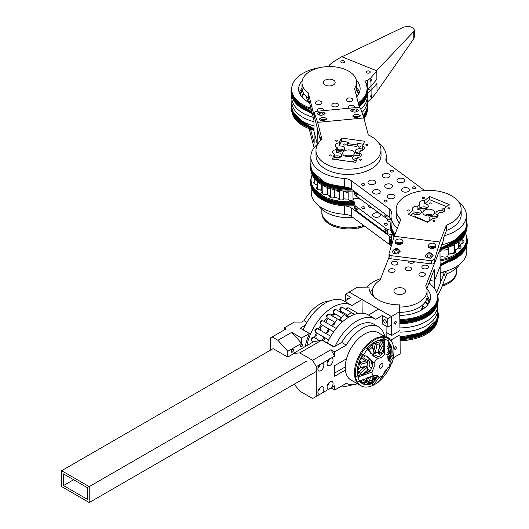<?xml version="1.0" encoding="UTF-8"?>
<svg xmlns="http://www.w3.org/2000/svg" width="529" height="529" viewBox="0 0 529 529"><rect width="100%" height="100%" fill="white"/><g stroke="black" fill="none" stroke-linecap="round" stroke-linejoin="round"><path stroke-width="0.79" d="M437.602 295.632L440.399 290.54L446.959 273.711L446.932 270.901M440.201 272.329A39.001 22.8 179.4 0 0 440.578 272.263A2.599 1.521 179.4 0 1 443.943 273.678L443.963 275.788A2.599 1.521 179.4 0 1 443.904 276.138L445.808 271.245M434.415 288.424L434.335 281.144L440.135 266.285L440.32 283.16L436.67 292.511L443.877 274.029L443.904 276.138M443.943 273.678A2.599 1.521 179.4 0 1 443.877 274.029M459.668 264.295A32.5 18.998 179.4 0 1 446.959 273.711M372.132 207.831A3.901 2.281 179.4 0 1 368.197 205.596A3.901 2.281 179.4 0 1 368.323 205.014M391.01 222.048A3.901 2.281 179.4 0 1 387.44 219.813A3.901 2.281 179.4 0 1 387.678 219.013M379.009 216.817A3.901 2.281 179.4 0 1 374.909 217.108A3.901 2.281 179.4 0 1 372.707 215.085A3.901 2.281 179.4 0 1 376.582 212.764A3.901 2.281 179.4 0 1 380.503 214.999A3.901 2.281 179.4 0 1 379.009 216.817M385.628 231.471L384.762 229.718L385.601 229.229L386.461 230.975L385.628 231.471M385.641 229.315L384.762 229.718M386.785 225.03A1.627 0.952 179.4 0 1 385.072 225.149A1.627 0.952 179.4 0 1 384.153 224.309A1.627 0.952 179.4 0 1 385.773 223.337A1.627 0.952 179.4 0 1 387.407 224.27A1.627 0.952 179.4 0 1 386.785 225.03M392.055 234.744L387.241 233.646L387.195 229.427L391.103 230.313M392.306 234.083A37.698 22.039 -0.6 0 0 391.268 239.366A37.698 22.039 -0.6 0 0 392.029 243.611M440.062 259.937A37.698 22.039 -0.6 0 0 466.671 238.539A37.698 22.039 -0.6 0 0 465.513 233.276M391.268 239.366L391.281 240.424A37.698 22.039 -0.6 0 0 391.863 244.14A37.44 21.887 179.4 0 1 391.857 244.107M440.075 260.989A37.698 22.039 -0.6 0 0 466.677 239.591L466.671 238.539M387.241 233.646L355.171 209.947L354.139 205.708A37.698 22.039 179.4 0 1 344.531 205.854L344.624 214.291A10.401 6.077 179.4 0 1 351.62 216.526L389.582 244.583A10.401 6.077 179.4 0 1 391.215 246.309M391.162 237.944A10.401 6.077 -0.6 0 0 389.489 236.146L351.527 208.089A10.401 6.077 -0.6 0 0 344.531 205.854A37.698 22.039 -0.6 0 1 312.553 190.142M464.072 236.013A3.253 1.898 179.4 0 1 464.072 236.04A3.253 1.898 179.4 0 1 463.034 237.455M462.095 238.566L462.101 239.353M462.088 243.406L462.055 239.941A3.253 1.898 179.4 0 1 463.993 241.647A3.253 1.898 179.4 0 1 461.063 243.571A33.148 19.381 -0.6 0 1 459.966 245.601A3.253 1.898 179.4 0 1 461.083 247.017A3.253 1.898 179.4 0 1 457.188 248.914A33.148 19.381 -0.6 0 1 455.125 250.673A3.253 1.898 179.4 0 1 455.614 251.659A3.253 1.898 179.4 0 1 450.807 253.378A33.148 19.381 -0.6 0 1 447.957 254.7A3.253 1.898 179.4 0 1 448.063 255.17A3.253 1.898 179.4 0 1 446.046 256.955A3.253 1.898 179.4 0 1 442.489 256.552A33.148 19.381 -0.6 0 1 440.029 257.14M459.999 248.451L459.966 245.601M455.145 252.657L455.125 250.673M447.97 255.646L447.957 254.7M462.055 239.941A33.148 19.381 -0.6 0 0 462.121 238.586A33.148 19.381 -0.6 0 0 462.115 238.539M462.062 240.596A1.303 0.76 179.4 0 1 461.949 240.715A1.303 0.76 179.4 0 1 460.018 240.88M461.136 239.551A1.303 0.76 179.4 0 1 462.055 239.974M459.972 246.501A1.303 0.76 179.4 0 1 459.489 245.919A1.303 0.76 179.4 0 1 460.197 245.231M454.695 250.429A28.665 16.756 -0.6 0 0 455.674 249.139M465.441 248.59A37.698 22.039 179.4 0 1 447.21 262.344M440.769 264.031A37.698 22.039 179.4 0 1 440.108 264.156M355.171 209.947L355.124 205.728L354.093 201.489A37.698 22.039 179.4 0 1 311.098 180.118A37.698 22.039 179.4 0 1 312.136 174.834M355.124 205.728L387.195 229.427M360.302 199.089A3.253 1.898 179.4 0 1 357.65 198.315A33.148 19.381 179.4 0 1 354.119 198.798A3.253 1.898 179.4 0 1 351.144 200.352A3.253 1.898 179.4 0 1 347.844 199.083A33.148 19.381 179.4 0 1 344.234 198.93A3.253 1.898 179.4 0 1 340.616 199.916A3.253 1.898 179.4 0 1 338.117 198.13A33.148 19.381 179.4 0 1 334.758 197.363A3.253 1.898 179.4 0 1 331.233 197.8A3.253 1.898 179.4 0 1 329.223 196.067A3.253 1.898 179.4 0 1 329.342 195.538A33.148 19.381 179.4 0 1 326.532 194.222A3.253 1.898 179.4 0 1 321.777 192.589A3.253 1.898 179.4 0 1 322.3 191.538A33.148 19.381 179.4 0 1 320.283 189.792A3.253 1.898 179.4 0 1 316.441 187.967A3.253 1.898 179.4 0 1 317.592 186.492M317.592 186.472A33.148 19.381 179.4 0 1 316.567 184.469A3.253 1.898 179.4 0 1 313.69 182.611A3.253 1.898 179.4 0 1 314.848 181.143M362.332 206.958A1.627 0.952 179.4 0 1 364.038 206.839A1.627 0.952 179.4 0 1 364.957 207.679A1.627 0.952 179.4 0 1 363.344 208.651A1.627 0.952 179.4 0 1 361.71 207.718A1.627 0.952 179.4 0 1 362.332 206.958M441.986 272.23A37.698 22.039 -0.6 0 0 466.809 251.196L466.743 245.535M357.604 209.649L356.764 210.139L355.905 208.393L356.738 207.904L357.604 209.649M356.777 207.983L355.905 208.393M354.093 201.489L354.139 205.708M354.106 202.541A37.698 22.039 179.4 0 1 311.112 181.176L311.098 180.118M322.3 191.538L322.32 193.627M329.342 195.538L329.355 196.596M330.4 196.887A28.665 16.756 179.4 0 1 329.355 196.352M344.624 214.291A37.698 22.039 179.4 0 1 311.237 192.774L311.178 187.114M352.962 217.518A32.5 18.998 179.4 0 1 318.663 205.715M330.043 196.246L330.043 196.57A22.555 13.185 179.4 0 1 329.547 196.1M426.764 288.622L434.21 269.539L434.335 281.144L429.905 280.582L434.335 281.144L440.135 266.285L439.943 249.41L425.693 285.951A27.303 15.963 -0.6 0 1 427.048 290.805A27.303 15.963 -0.6 0 1 399.726 307.065M409.181 339.843A27.303 15.963 179.4 0 1 400.096 340.815M422.664 309.293A22.879 13.377 -0.6 0 0 422.162 307.733M359.429 107.559L354.523 88.455A27.303 15.963 -0.6 0 0 356.599 82.233A27.303 15.963 -0.6 0 0 329.124 66.575A27.303 15.963 -0.6 0 0 301.999 82.835L302.059 88.105A27.303 15.963 179.4 0 0 308.301 98.116L313.922 120.01L314.173 143.214L310.556 129.116M314.047 131.609L317.321 144.377L314.047 131.609M314.067 147.836L309.134 128.613M307.256 99.65A22.879 13.377 -0.6 0 0 306.787 101.224M395.494 349.57L394.178 348.842L395.461 346.581L396.776 347.308L395.494 349.57L394.198 348.816M400.096 340.564L400.169 353.795L393.437 357.776M436.465 322.888A37.698 22.039 179.4 0 1 400.043 339.512L400.169 353.795M400.043 339.512L400.05 340.564A37.698 22.039 179.4 0 0 437.556 320.468M399.957 334.811L391.685 339.704L391.711 341.873M391.685 339.704L386.17 336.523M437.463 307.567A37.698 22.039 179.4 0 1 437.655 309.67L437.701 313.889A37.698 22.039 179.4 0 1 400.003 336.345M437.655 309.67A37.698 22.039 179.4 0 1 399.957 332.126M422.631 306.165A30.748 17.973 179.4 0 1 424.827 307.706M425.184 302.072A29.445 17.212 179.4 0 1 427.577 304.955M425.594 301.431A29.445 17.212 179.4 0 1 427.928 304.506M371.715 95.518L371.12 95.154L371.067 90.413L376.939 83.489L377.032 91.927L371.16 98.85L371.715 95.518L371.074 95.26M367.595 89.011L371.067 90.413L367.642 93.15M371.16 98.85L367.953 101.542L367.86 93.104M371.14 97.263L370.386 96.84L371.12 95.154M367.953 101.542L367.219 101.707M367.113 111.897A37.698 22.039 179.4 0 1 364.078 118.622M312.494 129.717A37.698 22.039 179.4 0 1 292.147 112.723M358.219 102.844A37.698 22.039 -0.6 0 0 367.066 88.449A37.698 22.039 -0.6 0 0 364.812 81.089L367.721 80.448L370.928 77.756L376.8 70.833L376.893 79.271L371.021 86.194L371.067 90.413L376.939 83.489M367.014 98.996A37.698 22.039 179.4 0 1 367.212 101.105A37.698 22.039 179.4 0 1 361.981 112.485M313.935 121.703A37.698 22.039 179.4 0 1 291.81 101.932A37.698 22.039 179.4 0 1 291.962 99.822M355.858 93.64A29.445 17.212 179.4 0 1 357.478 95.934M301.424 96.556A29.445 17.212 179.4 0 1 303.692 93.428M366.015 114.324A37.698 22.039 179.4 0 1 363.866 117.835M308.467 127.31A37.698 22.039 179.4 0 1 293.297 115.124M367.212 101.105L367.258 105.324A37.698 22.039 179.4 0 1 363.073 115.587M313.981 125.922A37.698 22.039 179.4 0 1 291.856 106.15L291.81 101.932M356.242 95.147A29.445 17.212 179.4 0 1 357.128 96.384M301.781 96.999A29.445 17.212 179.4 0 1 304.109 94.056M449.108 207.798A0.972 0.569 179.4 0 1 449.868 208.347A0.972 0.569 179.4 0 1 448.896 208.929A0.972 0.569 179.4 0 1 447.918 208.366A0.972 0.569 179.4 0 1 449.108 207.798M408.613 209.927A0.972 0.569 179.4 0 1 409.373 210.476A0.972 0.569 179.4 0 1 408.408 211.051A0.972 0.569 179.4 0 1 407.423 210.496A0.972 0.569 179.4 0 1 408.613 209.927M423.669 197.423A0.972 0.569 179.4 0 1 424.43 197.972A0.972 0.569 179.4 0 1 423.458 198.554A0.972 0.569 179.4 0 1 422.479 197.991A0.972 0.569 179.4 0 1 423.669 197.423M434.051 220.302A0.972 0.569 179.4 0 1 434.812 220.851A0.972 0.569 179.4 0 1 433.84 221.433A0.972 0.569 179.4 0 1 432.861 220.871A0.972 0.569 179.4 0 1 434.051 220.302M424.734 221.109L424.827 221.036A0.648 0.377 -0.6 0 0 424.675 220.507L424.681 221.089M429.568 196.51L449.174 204.511L444.281 208.571A4.549 2.658 179.4 0 1 444.942 209.934A4.549 2.658 179.4 0 1 439.447 212.592L437.45 214.252A4.549 2.658 179.4 0 1 438.111 215.607A4.549 2.658 179.4 0 1 432.616 218.265L427.723 222.325L408.117 214.331L413.004 210.264L413.043 213.432A4.549 2.658 -0.6 0 0 418.168 214.576A4.549 2.658 -0.6 0 0 421.481 211.97A4.549 2.658 -0.6 0 0 417.943 209.424A4.549 2.658 -0.6 0 0 417.877 209.411L417.844 206.25L419.841 204.591L419.874 207.758A4.549 2.658 -0.6 0 0 425.005 208.902A4.549 2.658 -0.6 0 0 428.311 206.297A4.549 2.658 -0.6 0 0 424.774 203.751A4.549 2.658 -0.6 0 0 424.708 203.738L424.675 200.577L429.568 196.51L429.601 199.678L446.628 206.627M417.262 218.06L417.255 217.479A0.648 0.377 -0.6 0 0 416.349 217.578L416.349 217.69M417.255 217.479L424.675 220.507M443.157 208.056A0.972 0.569 179.4 0 1 443.917 208.605A0.972 0.569 179.4 0 1 442.945 209.186A0.972 0.569 179.4 0 1 441.966 208.624A0.972 0.569 179.4 0 1 443.157 208.056M413.447 216.506A0.972 0.569 179.4 0 1 414.637 215.997A0.972 0.569 179.4 0 1 415.391 216.546A0.972 0.569 179.4 0 1 414.829 217.069M426.162 221.691A0.972 0.569 179.4 0 1 427.353 221.188A0.972 0.569 179.4 0 1 428.113 221.73A0.972 0.569 179.4 0 1 427.544 222.259M430.441 202.871A0.972 0.569 179.4 0 1 431.195 203.414A0.972 0.569 179.4 0 1 430.229 203.996A0.972 0.569 179.4 0 1 429.25 203.44A0.972 0.569 179.4 0 1 430.441 202.871M410.696 215.382L413.043 213.432M424.708 203.738L429.601 199.678M417.877 209.411L419.874 207.758M437.238 217.201A4.549 2.658 -0.6 0 0 434.607 216.222A4.549 2.658 -0.6 0 0 429.045 218.874A4.549 2.658 -0.6 0 0 429.971 220.461M444.069 211.527A4.549 2.658 -0.6 0 0 441.444 210.549A4.549 2.658 -0.6 0 0 435.876 213.194A4.549 2.658 -0.6 0 0 437.463 215.184M429.984 209.239A5.852 3.419 -0.6 0 0 422.83 212.651A5.852 3.419 -0.6 0 0 428.715 216.004A5.852 3.419 -0.6 0 0 434.527 212.519A5.852 3.419 -0.6 0 0 429.984 209.239M437.45 214.252L437.483 216.976M444.281 208.571L444.314 211.302M427.439 207.89A4.549 2.658 -0.6 0 0 424.813 206.912A4.549 2.658 -0.6 0 0 420.125 207.97M419.841 204.591A4.549 2.658 179.4 0 1 419.18 203.235A4.549 2.658 179.4 0 1 424.675 200.577M437.45 214.338A4.549 2.658 -0.6 0 0 436.789 214.767M391.03 255.652L389.007 253.874L389.066 253.424L394.244 236.258L439.864 242.024L434.693 259.197L431.578 260.784L391.03 255.652L391.063 258.82A2.599 1.521 -0.6 0 1 389.04 257.365L389.007 253.874M389.106 257.015A2.599 1.521 -0.6 0 0 389.04 257.365M431.578 260.784L431.618 263.945A2.599 1.521 -0.6 0 0 434.732 262.781L443.507 240.278L443.481 238.169L446.489 230.465L446.43 225.195A32.5 18.998 -0.6 0 0 461.143 209.061A32.5 18.998 -0.6 0 0 428.437 190.42A32.5 18.998 -0.6 0 0 396.148 209.782A32.5 18.998 -0.6 0 0 400.803 219.429L394.244 236.258M393.45 253.484L392.366 251.553C394.925 247.711 397.524 247.585 400.169 251.176L397.649 254.019L393.45 253.484M426.394 257.649L425.316 255.719C427.875 251.877 430.474 251.751 433.112 255.342L430.599 258.185L426.394 257.649M432.953 243.128L435.129 244.048L435.989 245.806C433.43 249.648 430.831 249.774 428.192 246.183C428.563 244.094 430.15 243.076 432.953 243.128M400.003 238.963L402.179 239.882L403.038 241.641C400.479 245.482 397.881 245.608 395.242 242.018C395.613 239.928 397.2 238.91 400.003 238.963M439.864 242.024L446.43 225.195M443.507 240.278A2.599 1.521 -0.6 0 0 443.573 239.928L443.553 237.997M431.618 263.945L391.063 258.82M395.745 243.393A3.901 2.281 179.4 0 1 400.043 242.236A3.901 2.281 179.4 0 1 402.457 243.214M401.094 244.253A1.951 1.137 -0.6 0 0 399.607 243.347A1.951 1.137 -0.6 0 0 397.219 244.431M428.695 247.559A3.901 2.281 179.4 0 1 432.986 246.402A3.901 2.281 179.4 0 1 435.407 247.38M434.038 248.418A1.951 1.137 -0.6 0 0 432.557 247.512A1.951 1.137 -0.6 0 0 430.17 248.597M425.329 255.937A3.901 2.281 179.4 0 1 429.085 253.781A3.901 2.281 179.4 0 1 433.086 255.719M429.654 254.945A1.951 1.137 -0.6 0 0 427.273 256.082A1.951 1.137 -0.6 0 0 429.237 257.2A1.951 1.137 -0.6 0 0 431.175 256.036A1.951 1.137 -0.6 0 0 429.654 254.945M392.379 251.771A3.901 2.281 179.4 0 1 396.142 249.615A3.901 2.281 179.4 0 1 400.136 251.553M396.71 250.779A1.951 1.137 -0.6 0 0 394.323 251.916A1.951 1.137 -0.6 0 0 396.287 253.034A1.951 1.137 -0.6 0 0 398.225 251.87A1.951 1.137 -0.6 0 0 396.71 250.779M413.004 210.264A4.549 2.658 179.4 0 1 412.349 208.909A4.549 2.658 179.4 0 1 417.844 206.25M420.608 213.564A4.549 2.658 -0.6 0 0 417.976 212.585A4.549 2.658 -0.6 0 0 413.288 213.643M418.842 214.424A2.275 1.329 -0.6 0 0 417.474 213.888A2.275 1.329 -0.6 0 0 415.073 214.463M425.673 208.75A2.275 1.329 -0.6 0 0 424.304 208.214A2.275 1.329 -0.6 0 0 421.904 208.79M431.221 215.647A13 7.598 -0.6 0 0 429.277 215.534L429.198 215.429A5.852 3.419 -0.6 0 0 428.047 214.47M429.264 214.45L429.277 215.534M424.985 215.263A5.852 3.419 179.4 0 1 430.044 214.516A5.852 3.419 179.4 0 1 432.431 215.177M399.375 223.093A32.5 18.998 179.4 0 1 396.201 215.052L396.148 209.782M461.143 209.061L461.202 214.338A32.5 18.998 179.4 0 1 446.489 230.465M383.77 173.902A3.901 2.281 179.4 0 1 387.869 173.618A3.901 2.281 179.4 0 1 390.071 175.641A3.901 2.281 179.4 0 1 388.577 177.46A3.901 2.281 179.4 0 1 384.477 177.751A3.901 2.281 179.4 0 1 382.269 175.727A3.901 2.281 179.4 0 1 383.77 173.902M386.223 184.35A3.901 2.281 179.4 0 1 390.323 184.059A3.901 2.281 179.4 0 1 392.531 186.082A3.901 2.281 179.4 0 1 391.037 187.901A3.901 2.281 179.4 0 1 386.93 188.192A3.901 2.281 179.4 0 1 384.728 186.168A3.901 2.281 179.4 0 1 386.223 184.35M388.683 194.791A3.901 2.281 179.4 0 1 392.783 194.5A3.901 2.281 179.4 0 1 394.984 196.523A3.901 2.281 179.4 0 1 393.49 198.342A3.901 2.281 179.4 0 1 389.39 198.633A3.901 2.281 179.4 0 1 387.188 196.609A3.901 2.281 179.4 0 1 388.683 194.791M403.005 188.126A3.901 2.281 179.4 0 1 407.112 187.835A3.901 2.281 179.4 0 1 409.314 189.858A3.901 2.281 179.4 0 1 407.819 191.677A3.901 2.281 179.4 0 1 403.72 191.967A3.901 2.281 179.4 0 1 401.511 189.944A3.901 2.281 179.4 0 1 403.005 188.126M398.502 178.637A3.901 2.281 179.4 0 1 402.602 178.346A3.901 2.281 179.4 0 1 404.811 180.369A3.901 2.281 179.4 0 1 403.316 182.188A3.901 2.281 179.4 0 1 399.21 182.479A3.901 2.281 179.4 0 1 397.008 180.455A3.901 2.281 179.4 0 1 398.502 178.637M373.943 190.063A3.901 2.281 179.4 0 1 378.043 189.772A3.901 2.281 179.4 0 1 380.252 191.796A3.901 2.281 179.4 0 1 378.751 193.614A3.901 2.281 179.4 0 1 374.651 193.905A3.901 2.281 179.4 0 1 372.449 191.882A3.901 2.281 179.4 0 1 373.943 190.063M369.44 180.574A3.901 2.281 179.4 0 1 373.54 180.283A3.901 2.281 179.4 0 1 375.742 182.307A3.901 2.281 179.4 0 1 374.248 184.125A3.901 2.281 179.4 0 1 370.148 184.416A3.901 2.281 179.4 0 1 367.946 182.393A3.901 2.281 179.4 0 1 369.44 180.574M384.603 214.953L385.436 214.463L386.302 216.209L385.462 216.705L384.603 214.953L385.476 214.549M415.179 188.496A1.627 0.952 179.4 0 1 413.473 188.615A1.627 0.952 179.4 0 1 412.554 187.775A1.627 0.952 179.4 0 1 414.167 186.803A1.627 0.952 179.4 0 1 415.807 187.735A1.627 0.952 179.4 0 1 415.179 188.496M386.527 201.827A1.627 0.952 179.4 0 1 384.821 201.946A1.627 0.952 179.4 0 1 383.902 201.106A1.627 0.952 179.4 0 1 385.515 200.134A1.627 0.952 179.4 0 1 387.149 201.066A1.627 0.952 179.4 0 1 386.527 201.827M387.043 215.501L387.076 218.88L391.057 219.786M466.36 230.353A37.698 22.039 179.4 0 1 442.72 248.802M393.999 237.058A37.698 22.039 179.4 0 1 391.394 231.173M465.262 232.773A37.698 22.039 179.4 0 1 447.038 246.521M394.224 236.324A37.698 22.039 179.4 0 1 392.544 233.573M397.372 228.224A37.698 22.039 179.4 0 1 391.017 216.163L391.11 224.6A37.698 22.039 -0.6 0 0 395.037 234.228M441.741 244.795A37.698 22.039 -0.6 0 0 466.505 223.774L466.413 215.336A37.698 22.039 179.4 0 1 444.459 235.663M354.02 191.101L355.012 195.181L387.076 218.88M311.224 171.925A37.698 22.039 -0.6 0 0 353.822 190.956M385.958 160.644L385.939 159.024A10.401 6.077 -0.6 0 0 385.853 159.831A10.401 6.077 -0.6 0 0 388.068 163.527L424.688 190.592M391.017 216.163A37.698 22.039 179.4 0 1 391.321 213.227A10.401 6.077 -0.6 0 0 391.4 212.413A10.401 6.077 -0.6 0 0 389.192 208.724L389.284 217.161A10.401 6.077 179.4 0 1 391.05 219.132M389.192 208.724L351.23 180.667A10.401 6.077 -0.6 0 0 344.234 178.432L344.326 186.869A10.401 6.077 179.4 0 1 351.322 189.104L351.23 180.667M389.284 217.161L351.322 189.104M458.987 202.395A37.698 22.039 179.4 0 1 466.413 215.336M362.074 183.755A1.627 0.952 179.4 0 1 363.787 183.636A1.627 0.952 179.4 0 1 364.706 184.476A1.627 0.952 179.4 0 1 363.086 185.448A1.627 0.952 179.4 0 1 361.452 184.515A1.627 0.952 179.4 0 1 362.074 183.755M390.733 170.424A1.627 0.952 179.4 0 1 392.439 170.305A1.627 0.952 179.4 0 1 393.358 171.145A1.627 0.952 179.4 0 1 391.744 172.117A1.627 0.952 179.4 0 1 390.104 171.184A1.627 0.952 179.4 0 1 390.733 170.424M356.579 193.138L357.439 194.884L356.599 195.373L355.739 193.627L356.579 193.138M355.739 193.627L356.619 193.217M354.972 191.802L355.012 195.181M312.375 174.325A37.698 22.039 -0.6 0 0 352.532 189.997M344.326 186.869A37.698 22.039 179.4 0 1 310.94 165.352L310.847 156.915A37.698 22.039 -0.6 0 0 344.234 178.432M356.07 173.876A30.748 17.973 179.4 0 1 341.403 174.034M385.939 159.024A37.698 22.039 -0.6 0 0 386.243 156.088A37.698 22.039 -0.6 0 0 378.817 143.147M317.982 143.815A37.698 22.039 -0.6 0 0 310.847 156.915M330.341 156.042A0.972 0.569 179.4 0 1 329.223 155.486A0.972 0.569 179.4 0 1 330.189 154.904A0.972 0.569 179.4 0 1 331.167 155.466A0.972 0.569 179.4 0 1 330.341 156.042M366.895 145.435A0.972 0.569 179.4 0 1 365.777 144.88A0.972 0.569 179.4 0 1 366.749 144.298A0.972 0.569 179.4 0 1 367.728 144.86A0.972 0.569 179.4 0 1 366.895 145.435M360.613 160.227A0.972 0.569 179.4 0 1 359.495 159.679A0.972 0.569 179.4 0 1 360.467 159.097A0.972 0.569 179.4 0 1 361.446 159.652A0.972 0.569 179.4 0 1 360.613 160.227M336.623 141.243A0.972 0.569 179.4 0 1 335.505 140.694A0.972 0.569 179.4 0 1 336.47 140.112A0.972 0.569 179.4 0 1 337.456 140.668A0.972 0.569 179.4 0 1 336.623 141.243M346.839 144.873L346.839 144.688A0.648 0.377 -0.6 0 0 347.315 145.144L347.798 144.047A0.648 0.377 -0.6 0 1 348.585 143.769L357.399 144.986M346.839 144.688L347.784 142.466L347.798 144.047M333.634 159.282L334.407 157.457A4.549 2.658 -0.6 0 0 337.839 157.946A4.549 2.658 -0.6 0 0 341.714 155.275A4.549 2.658 -0.6 0 0 336.424 152.702L337.257 150.745A4.549 2.658 -0.6 0 0 340.689 151.234A4.549 2.658 -0.6 0 0 344.564 148.556A4.549 2.658 -0.6 0 0 339.274 145.991L339.241 142.823L341.284 138.016L341.317 141.183L348.571 142.182A0.648 0.377 -0.6 0 0 347.784 142.466M347.315 145.144L356.143 146.368A0.648 0.377 -0.6 0 0 356.93 146.083L357.875 143.862A0.648 0.377 -0.6 0 0 357.399 143.405L363.35 144.232M341.284 138.016L364.62 141.243L362.577 146.05L362.61 149.218A4.549 2.658 -0.6 0 0 357.822 148.986A4.549 2.658 -0.6 0 0 355.303 151.4A4.549 2.658 -0.6 0 0 359.74 154.012M336.854 159.725A0.972 0.569 179.4 0 1 337.879 159.5A0.972 0.569 179.4 0 1 338.606 159.97M359.522 147.181A0.972 0.569 179.4 0 1 358.397 146.626A0.972 0.569 179.4 0 1 359.37 146.044A0.972 0.569 179.4 0 1 360.348 146.606A0.972 0.569 179.4 0 1 359.522 147.181M344.386 145.085A0.972 0.569 179.4 0 1 343.261 144.536A0.972 0.569 179.4 0 1 344.234 143.954A0.972 0.569 179.4 0 1 345.212 144.51A0.972 0.569 179.4 0 1 344.386 145.085M351.99 161.821A0.972 0.569 179.4 0 1 353.015 161.596A0.972 0.569 179.4 0 1 353.742 162.066M362.577 146.05A4.549 2.658 179.4 0 1 364.369 148.14A4.549 2.658 179.4 0 1 360.56 150.805L359.727 152.769A4.549 2.658 179.4 0 1 361.512 154.852A4.549 2.658 179.4 0 1 357.71 157.523L355.667 162.33L332.331 159.103L334.368 154.296L334.407 157.457M359.727 152.769L359.76 155.929A4.549 2.658 -0.6 0 0 354.972 155.705A4.549 2.658 -0.6 0 0 352.453 158.118A4.549 2.658 -0.6 0 0 356.354 160.704M339.274 145.991L341.317 141.183M349.378 156.716A5.852 3.419 -0.6 0 0 354.357 153.271A5.852 3.419 -0.6 0 0 348.472 149.919A5.852 3.419 -0.6 0 0 342.66 153.403A5.852 3.419 -0.6 0 0 349.378 156.716M336.424 152.702L336.391 149.542L337.224 147.578L337.257 150.745M357.26 158.574A4.549 2.658 -0.6 0 0 353.359 159.692M340.841 156.868A4.549 2.658 -0.6 0 0 334.394 156.412M334.368 154.296A4.549 2.658 179.4 0 1 332.582 152.207A4.549 2.658 179.4 0 1 336.391 149.542M357.538 107.427L360.487 108.26L363.912 117.967L317.631 122.358L314.18 112.492L316.395 111.328L357.538 107.427M317.631 122.358L321.989 139.352A32.5 18.998 -0.6 0 0 315.978 150.534A32.5 18.998 -0.6 0 0 348.684 169.174A32.5 18.998 -0.6 0 0 380.973 149.813A32.5 18.998 -0.6 0 0 368.277 134.961L363.912 117.967M356.288 108.941L358.53 110.356C355.957 112.571 353.359 112.657 350.734 110.621L352.023 109.344L356.288 108.941A3.901 2.281 179.4 0 1 358.483 110.621M322.862 112.108L325.104 113.523C322.531 115.739 319.933 115.825 317.307 113.795L318.597 112.512L322.862 112.108A3.901 2.281 179.4 0 1 325.057 113.788M323.675 120.672L320.567 120.387L319.212 119.184C321.784 116.975 324.383 116.883 327.008 118.919L323.675 120.672M357.108 117.498L353.994 117.22L352.638 116.016C355.21 113.801 357.809 113.715 360.434 115.752L357.108 117.498M314.239 115.805A2.599 1.521 -0.6 0 0 314.219 116.023A2.599 1.521 -0.6 0 0 314.246 116.235L314.206 112.651M320.938 140.284L320.052 136.852L320.078 138.962L314.246 116.235M320.078 138.962A2.599 1.521 -0.6 0 0 320.812 139.801M353.597 117.061A3.901 2.281 179.4 0 1 359.383 116.922M357.359 117.471A1.951 1.137 -0.6 0 0 355.64 117.524M320.164 120.235A3.901 2.281 179.4 0 1 325.957 120.09M323.933 120.645A1.951 1.137 -0.6 0 0 322.214 120.691M317.334 113.973A3.901 2.281 179.4 0 1 318.597 112.512M321.738 115.282A1.951 1.137 -0.6 0 0 323.159 114.165A1.951 1.137 -0.6 0 0 321.202 113.047A1.951 1.137 -0.6 0 0 319.265 114.204A1.951 1.137 -0.6 0 0 320.944 115.315M350.76 110.806A3.901 2.281 179.4 0 1 352.023 109.344M355.164 112.108A1.951 1.137 -0.6 0 0 356.586 110.997A1.951 1.137 -0.6 0 0 354.628 109.88A1.951 1.137 -0.6 0 0 352.691 111.037A1.951 1.137 -0.6 0 0 354.37 112.148M337.224 147.578A4.549 2.658 179.4 0 1 335.432 145.495A4.549 2.658 179.4 0 1 339.241 142.823M339.076 157.721A2.275 1.329 -0.6 0 0 336.867 157.173A2.275 1.329 -0.6 0 0 335.307 157.768M360.11 151.856A4.549 2.658 -0.6 0 0 356.209 152.974M359.733 153.192A2.275 1.329 -0.6 0 0 359.548 153.205A2.275 1.329 -0.6 0 0 357.994 153.794M356.691 159.917A2.275 1.329 -0.6 0 0 355.138 160.505M343.691 150.15A4.549 2.658 -0.6 0 0 337.244 149.7M341.932 151.01A2.275 1.329 -0.6 0 0 339.717 150.461A2.275 1.329 -0.6 0 0 338.157 151.049M351.051 156.399A13 7.598 -0.6 0 0 346.039 156.458M344.815 156.015A5.852 3.419 179.4 0 1 352.261 155.936M380.973 149.813L381.032 155.09A32.5 18.998 179.4 0 1 348.743 174.444A32.5 18.998 179.4 0 1 316.031 155.804L315.978 150.534M414.505 261.782A3.253 1.898 179.4 0 1 410.616 263.244A3.253 1.898 179.4 0 1 408.09 261.419A3.253 1.898 179.4 0 1 408.17 260.982M421.474 276.31A3.253 1.898 179.4 0 1 418.948 274.485A3.253 1.898 179.4 0 1 422.922 272.594A3.253 1.898 179.4 0 1 425.448 274.412A3.253 1.898 179.4 0 1 421.474 276.31M391.063 272.461A3.253 1.898 179.4 0 1 388.537 270.643A3.253 1.898 179.4 0 1 392.511 268.745A3.253 1.898 179.4 0 1 395.037 270.57A3.253 1.898 179.4 0 1 391.063 272.461M393.96 265.036A3.253 1.898 179.4 0 1 391.434 263.211A3.253 1.898 179.4 0 1 395.408 261.319A3.253 1.898 179.4 0 1 397.934 263.138A3.253 1.898 179.4 0 1 393.96 265.036M424.37 268.877A3.253 1.898 179.4 0 1 421.851 267.059A3.253 1.898 179.4 0 1 425.825 265.161A3.253 1.898 179.4 0 1 428.345 266.986A3.253 1.898 179.4 0 1 424.37 268.877M407.72 270.669A3.253 1.898 179.4 0 1 405.194 268.851A3.253 1.898 179.4 0 1 409.168 266.953A3.253 1.898 179.4 0 1 411.694 268.778A3.253 1.898 179.4 0 1 407.72 270.669M427.048 290.805L427.108 296.075A27.303 15.963 179.4 0 1 399.785 312.335M389.807 255.223L380.073 280.185A27.303 15.963 -0.6 0 0 372.449 291.406A27.303 15.963 -0.6 0 0 374.512 297.371M398.443 294.448A5.852 3.419 179.4 0 1 393.9 291.168A5.852 3.419 179.4 0 1 399.712 287.683A5.852 3.419 179.4 0 1 405.598 291.036A5.852 3.419 179.4 0 1 398.443 294.448M422.777 304.836A22.879 13.377 179.4 0 1 420.357 310.662M318.207 100.874A3.253 1.898 179.4 0 1 321.936 102.712A3.253 1.898 179.4 0 1 319.166 104.63A3.253 1.898 179.4 0 1 315.436 102.785A3.253 1.898 179.4 0 1 318.207 100.874M349.061 97.951A3.253 1.898 179.4 0 1 352.79 99.789A3.253 1.898 179.4 0 1 350.026 101.7A3.253 1.898 179.4 0 1 346.29 99.862A3.253 1.898 179.4 0 1 349.061 97.951M348.631 108.273A3.253 1.898 179.4 0 1 348.221 107.367A3.253 1.898 179.4 0 1 350.985 105.45A3.253 1.898 179.4 0 1 354.714 107.294A3.253 1.898 179.4 0 1 354.648 107.704M317.77 111.196A3.253 1.898 179.4 0 1 317.36 110.29A3.253 1.898 179.4 0 1 320.131 108.379A3.253 1.898 179.4 0 1 323.86 110.217A3.253 1.898 179.4 0 1 323.788 110.627M334.599 103.162A3.253 1.898 179.4 0 1 338.329 105.007A3.253 1.898 179.4 0 1 335.558 106.918A3.253 1.898 179.4 0 1 331.828 105.073A3.253 1.898 179.4 0 1 334.599 103.162M356.599 82.233L356.658 87.503A27.303 15.963 179.4 0 1 355.495 92.231M301.999 82.835A27.303 15.963 -0.6 0 0 308.242 92.84L317.711 129.737L317.869 143.914M328.436 79.158A5.852 3.419 179.4 0 1 335.148 82.471A5.852 3.419 179.4 0 1 329.336 85.949A5.852 3.419 179.4 0 1 323.45 82.597A5.852 3.419 179.4 0 1 328.436 79.158M308.301 98.116L308.242 92.84M309.128 102.54A22.879 13.377 179.4 0 1 306.582 96.767M393.9 323.53L395.183 321.268L396.499 321.996L395.216 324.257L393.9 323.53L395.216 324.257M399.706 311.607L399.706 304.856A30.748 17.973 179.4 0 1 368.958 287.221A30.748 17.973 179.4 0 1 368.958 287.108L357.419 287.194L349.147 292.087L391.434 316.501L399.706 311.607L399.911 327.907A37.698 22.039 -0.6 0 0 437.609 305.451L437.595 304.016M399.911 327.907L399.831 320.528A37.698 22.039 -0.6 0 0 437.529 298.072L437.516 297.014A37.698 22.039 -0.6 0 0 428.887 283.187L428.933 283.213M399.706 304.856L399.831 320.528M386.124 332.305L391.639 335.485L391.434 316.501L391.526 324.938L387.85 327.114L387.757 318.676L382.242 315.496L382.335 323.933L387.85 327.114M391.639 335.485L399.911 330.592M399.818 319.47A37.698 22.039 -0.6 0 0 437.516 297.014M380.701 278.571A37.698 22.039 -0.6 0 0 366.716 287.121M399.864 323.688A37.698 22.039 -0.6 0 0 436.286 307.071M399.818 315.403A30.748 17.973 -0.6 0 0 430.56 297.093A30.748 17.973 -0.6 0 0 426.777 288.596M372.694 289.165A30.748 17.973 -0.6 0 0 370.373 292.484M429.945 300.789A30.748 17.973 -0.6 0 0 427.108 296.247M429.145 302.608A29.445 17.212 -0.6 0 0 426.963 297.834M428.979 302.912A29.445 17.212 -0.6 0 0 426.784 298.634M344.333 62.396A1.951 1.137 179.4 0 1 342.157 62.845A1.951 1.137 179.4 0 1 340.788 61.774A1.951 1.137 179.4 0 1 342.726 60.61A1.951 1.137 179.4 0 1 344.69 61.728A1.951 1.137 179.4 0 1 344.333 62.396M369.87 72.685A1.951 1.137 179.4 0 1 367.695 73.134A1.951 1.137 179.4 0 1 366.326 72.063A1.951 1.137 179.4 0 1 368.263 70.906A1.951 1.137 179.4 0 1 370.227 72.023A1.951 1.137 179.4 0 1 369.87 72.685M376.8 70.833L341.681 56.682L332.622 62.316L329.415 65.007L329.408 66.575M367.582 88.938L371.021 86.194L370.968 81.446L371.543 79.7L370.941 79.337L370.928 77.756M370.902 79.443L371.543 79.7M320.243 67.54A37.698 22.039 -0.6 0 0 291.671 89.275A37.698 22.039 -0.6 0 0 310.887 108.207M356.691 96.906A30.748 17.973 -0.6 0 0 360.117 88.522A30.748 17.973 -0.6 0 0 356.308 79.998M302.244 80.593A30.748 17.973 -0.6 0 0 298.627 89.196A30.748 17.973 -0.6 0 0 309.478 102.712M291.75 96.271L291.763 97.713A37.698 22.039 -0.6 0 0 313.228 117.306M360.851 109.278A37.698 22.039 -0.6 0 0 367.159 96.886L367.146 95.445M358.53 94.341A29.445 17.212 -0.6 0 0 356.334 90.062M302.443 90.657A29.445 17.212 -0.6 0 0 300.34 94.982M370.968 81.446L370.207 81.016L370.941 79.337M365.698 82.696L366.67 83.324L366.187 83.853M367.721 80.448L367.814 88.885M291.671 89.275L291.684 90.333A37.698 22.039 -0.6 0 0 311.184 109.351M358.45 103.744A37.698 22.039 -0.6 0 0 367.08 89.5L367.066 88.449M293.119 99.3A37.698 22.039 -0.6 0 0 308.295 111.487M360.381 105.43A37.698 22.039 -0.6 0 0 365.843 98.5M359.502 92.218A30.748 17.973 -0.6 0 0 356.658 87.675M302.066 88.277A30.748 17.973 -0.6 0 0 299.321 92.886M358.702 94.043A29.445 17.212 -0.6 0 0 356.513 89.262M302.244 89.857A29.445 17.212 -0.6 0 0 300.161 94.684M346.971 299.824A1.951 1.111 59.4 0 1 346.892 299.282A1.951 1.111 59.4 0 1 347.282 298.396A1.951 1.111 59.4 0 1 348.677 298.812M306.952 345.576A37.698 21.768 120 0 1 325.685 312.494A37.698 21.768 120 0 1 351.686 305.372A37.698 21.768 120 0 1 351.904 305.504L362.015 299.52L349.147 292.087L345.47 294.263L345.536 300.67M303.143 329.858A37.698 21.768 -60 0 1 344.326 301.127A37.698 21.768 -60 0 1 344.551 301.259L350.985 297.45L345.47 294.263M362.015 299.52L362.167 313.181M311.7 340.253A1.561 0.899 -60 0 1 311.475 340.18A1.561 0.899 -60 0 1 311.25 338.871A1.561 0.899 -60 0 1 313.036 337.476A1.561 0.899 -60 0 1 313.208 337.641M315.443 331.577A1.561 0.899 -60 0 1 315.218 331.504A1.561 0.899 -60 0 1 315.178 329.772A1.561 0.899 -60 0 1 316.772 328.807A1.561 0.899 -60 0 1 316.95 328.965M320.68 323.603A1.561 0.899 -60 0 1 320.455 323.536A1.561 0.899 -60 0 1 320.667 321.414A1.561 0.899 -60 0 1 322.016 320.832A1.561 0.899 -60 0 1 322.187 320.997M326.948 317.036A1.561 0.899 -60 0 1 326.724 316.97A1.561 0.899 -60 0 1 326.439 315.886A1.561 0.899 -60 0 1 327.239 314.53A1.561 0.899 -60 0 1 328.284 314.266A1.561 0.899 -60 0 1 328.456 314.431M333.693 312.46A1.561 0.899 -60 0 1 333.462 312.394A1.561 0.899 -60 0 1 333.237 311.098A1.561 0.899 -60 0 1 334.315 309.729A1.561 0.899 -60 0 1 335.022 309.69A1.561 0.899 -60 0 1 335.201 309.855M340.312 310.285A1.561 0.899 -60 0 1 340.101 310.225A1.561 0.899 -60 0 1 340.081 310.212A1.561 0.899 -60 0 1 339.935 308.705A1.561 0.899 -60 0 1 341.251 307.448A1.561 0.899 -60 0 1 341.641 307.514A1.561 0.899 -60 0 1 341.813 307.673M345.774 309.3A1.561 0.899 -60 0 1 347.441 307.878A1.561 0.899 -60 0 1 347.546 307.924A1.561 0.899 -60 0 1 347.718 308.09M314.378 337.654A29.379 16.961 -60 0 1 316.415 332.801M318.379 329.131A29.379 16.961 -60 0 1 321.354 324.654M324.019 321.387A29.379 16.961 -60 0 1 327.431 317.975M330.962 315.211A29.379 16.961 -60 0 1 334.09 313.353M339.215 311.508A29.379 16.961 -60 0 1 340.855 311.264M386.421 322.101A1.951 1.111 59.4 0 1 386.038 322.981A1.951 1.111 59.4 0 1 384.087 321.87A1.951 1.111 59.4 0 1 384.047 319.628A1.951 1.111 59.4 0 1 385.548 320.144A1.951 1.111 59.4 0 1 386.421 322.101M327.398 342.852A37.698 21.768 -60 0 1 368.23 314.927A37.698 21.768 -60 0 1 368.449 315.059L378.559 309.075L391.434 316.501L387.757 318.676M368.23 314.927L375.583 319.172A37.698 21.768 120 0 1 375.802 319.304L382.242 315.496M386.058 326.082L386.177 337.297M313.915 341.741L321.943 340.061L333.825 347.004L341.708 342.455A30.682 17.715 -60 0 1 343.79 339.195M375.583 319.172A37.698 21.768 120 0 0 335.135 346.244M341.767 385.939A37.698 21.768 120 0 0 352.479 384.669M334.672 356.07L330.995 349.702L334.672 351.825L334.672 356.07L316.289 366.683L316.289 396.406L312.606 398.529L299.738 391.096L294.203 384.206M334.672 390.038L330.995 387.909L334.672 385.786L334.672 390.038L346.303 383.32A32.5 18.766 120 0 0 357.419 383.743M321.943 340.061L334.202 346.786M316.289 396.406L334.672 385.786M316.289 366.683L312.606 360.315L330.995 349.702M327.193 385.998A4.225 2.44 120 0 0 329.276 382.394M328.926 389.106A4.225 2.44 -60 0 1 327.96 388.921A4.225 2.44 -60 0 1 327.96 384.041A4.225 2.44 -60 0 1 332.186 381.601A4.225 2.44 -60 0 1 333.065 383.532A4.225 2.44 -60 0 1 331.227 387.777M313.439 341.833L293.304 353.458L299.738 352.883L321.87 340.107M299.738 352.883L312.606 360.315M384.715 336.457A32.5 18.766 120 0 0 378.5 326.862L373.904 324.204A32.5 18.766 -60 0 0 341.708 342.455L346.303 345.106L334.672 351.825M318.002 391.308A4.225 2.44 120 0 0 320.085 387.704M319.734 394.416A4.225 2.44 -60 0 1 318.769 394.224A4.225 2.44 -60 0 1 318.769 389.344A4.225 2.44 -60 0 1 322.994 386.904A4.225 2.44 -60 0 1 323.867 388.841A4.225 2.44 -60 0 1 322.029 393.087M318.002 367.953A4.225 2.44 120 0 0 320.138 364.051M322.029 363.363A4.225 2.44 -60 0 1 322.994 363.555A4.225 2.44 -60 0 1 323.867 365.486A4.225 2.44 -60 0 1 322.029 369.738A4.225 2.44 -60 0 1 318.769 370.875A4.225 2.44 -60 0 1 319.734 364.693M327.193 362.649A4.225 2.44 120 0 0 329.329 358.748M331.227 358.06A4.225 2.44 -60 0 1 332.186 358.245A4.225 2.44 -60 0 1 333.065 360.183A4.225 2.44 -60 0 1 331.22 364.435A4.225 2.44 -60 0 1 327.96 365.565A4.225 2.44 -60 0 1 328.926 359.383M345.377 370.055L334.672 376.238L334.672 365.618L346.515 358.781M345.245 366.947L334.672 373.051L334.672 365.618M378.5 326.862A32.5 18.766 120 0 0 346.303 345.106M377.025 91.497L413.81 38.696L414.432 36.832L414.359 30.06L413.731 31.495L376.562 70.741L341.919 56.782L403.243 27.27C408.93 25.776 412.633 26.701 414.359 30.06M73.604 479.73L63.487 485.569L63.487 473.891L87.391 487.692L87.391 499.363L63.487 485.569M305.365 346.045L305.755 346.27M273.129 348.611L61.648 470.704L61.648 486.627L89.229 502.55L89.229 486.627L61.648 470.704M306.522 361.175L89.229 486.627M316.289 371.457L89.229 502.55M291.234 351.421A1.627 0.939 -60 0 1 291.948 349.788A1.627 0.939 -60 0 1 293.198 349.352A1.627 0.939 -60 0 1 293.198 351.23A1.627 0.939 -60 0 1 291.572 352.169A1.627 0.939 -60 0 1 291.234 351.421M300.426 346.118A1.627 0.939 -60 0 1 301.14 344.478A1.627 0.939 -60 0 1 302.39 344.048A1.627 0.939 -60 0 1 302.39 345.92A1.627 0.939 -60 0 1 300.763 346.859A1.627 0.939 -60 0 1 300.426 346.118M284.113 330.063L284.113 327.94L294.223 322.101L301.576 322.101L304.016 320.693A32.5 18.766 -60 0 1 329.732 300.935M284.113 327.94L285.951 328.998L272.164 336.96L277.93 340.292L291.724 332.331L301.576 338.024L301.576 343.328L287.789 351.289L277.93 340.292M305.339 325.236L300.241 328.185L309.432 333.488L301.576 338.024M306.932 322.379L304.016 320.693M301.576 343.328L291.724 332.331M272.164 336.96L270.326 338.024L270.326 350.231M273.083 348.637L287.789 357.075L293.304 353.894M305.259 346.555A41.599 24.017 -60 0 1 309.432 333.488M287.789 351.289L287.789 357.075M340.087 312.011L341.377 311.561M347.811 315.277L346.521 315.727M332.49 316.097L333.7 314.649L335.141 313.962M341.522 317.684L339.142 319.45M325.818 322.425L326.77 320.171L328.648 318.676M342.455 321.85L329.461 314.345A2.083 1.203 -60 0 0 327.378 315.548A2.083 1.203 -60 0 0 327.378 317.949L335.055 322.379L333.799 323.219L332.483 325.137M320.283 330.228L320.686 327.544L322.564 325.355M328.998 329.064L327.623 330.42L326.644 332.761M316.276 338.745L315.873 336.437L317.512 333.435M323.946 337.152L322.353 339.968M346.594 316.368L348.664 314.292L350.343 313.446M339.4 319.602L340.266 319.344C343.023 315.826 340.974 318.035 341.999 316.759L343.625 315.344M337.852 319.192L338.719 319.205L342.785 321.559M331.247 325.56L334.07 324.528C336.166 320.501 334.493 323.173 335.287 321.705L336.709 319.847M325.831 333.435L328.602 331.432L329.117 329.137M323.523 340.616L324.403 339.367L324.389 337.403M348.571 156.756A5.197 3.042 179.4 0 1 348.261 156.293A5.197 3.042 -0.6 0 0 348.571 156.756M330.321 189.64L329.078 188.126M339.221 192.192L336.583 190.123M348.975 192.979L346.773 192.563C345.331 191.987 348.155 192.86 344.452 191.306L343.374 191.386M354.04 191.181L352.929 191.286M322.941 191.981L322.022 190.87L321.936 184.886M327.828 193.237L327.107 192.748M327.94 194.917L327.762 187.167M328.033 193.766L327.967 187.722L329.144 188.595M330.394 196.319L329.349 196.034M335.598 197.575L334.553 196.246M335.452 189.891L337.317 191.319M339.294 198.864L338.408 198.864M344.498 198.95L343.447 198.177M344.207 191.3L346.594 192.47M354.06 198.944L353.008 198.395M353.398 191.194L354.146 191.637M429.25 215.501A5.197 3.042 179.4 0 1 427.531 215.944M460.032 242.097L459.721 243.003L458.623 243.737M458.603 241.727L458.484 247.803C456.917 249.278 458.273 248.306 454.279 249.794M450.43 246.322L453.935 245.555L454.629 244.325L454.662 252.049L452.764 253.576M450.106 253.728L448.552 254.449M439.969 251.599L441.622 249.833L444.71 250.058L446.992 249.648L448.4 248.2L448.447 247.089M359.694 381.211A24.698 14.263 -60 0 0 362.312 383.565A24.698 14.263 -60 0 0 372.509 383.426L371.88 385.833A27.303 15.764 -60 0 1 361.009 385.813A27.303 15.764 -60 0 1 357.353 382.037A27.303 15.764 -60 0 1 355.633 376.919A27.303 15.764 -60 0 1 355.356 373.315A27.303 15.764 -60 0 1 361.181 353.994L367.589 356.85L374.162 362.92L374.241 366.637L371.94 372.105L358.179 376.965L355.633 376.919L357.511 375.894A24.698 14.263 -60 0 1 357.194 372.257A24.698 14.263 -60 0 1 362.596 354.542M357.511 375.894L369.711 371.609C372.277 367.853 373.097 364.455 372.185 361.4L366.769 356.394M372.509 383.426L377.356 376.793L376.496 375.193M373.586 384.907L371.88 385.833A27.303 15.764 -60 0 0 374.658 384.464L375.921 383.737A25.524 14.733 -60 0 1 373.586 384.907L379.029 377.422L377.501 375.55L373.209 375.901A13 7.505 -60 0 1 371.94 372.105M357.353 382.037L373.209 375.901M387.988 367.51A24.698 14.263 -60 0 1 383.227 374.796M391.711 362.782A27.303 15.764 -60 0 1 378.4 381.878M375.921 383.737A25.524 14.733 -60 0 0 378.248 382.216L383.161 375.041L385.416 370.26L388.974 366.802C390.521 364.025 391.599 362.57 392.214 362.431A25.524 14.733 -60 0 0 393.655 356.48L390.25 361.532L389.694 361.267C387.982 360.216 387.433 358.1 388.028 354.913L388.134 338.434A27.303 15.764 -60 0 1 388.312 338.527A27.303 15.764 -60 0 1 393.688 354.952L391.81 356.09A24.698 14.263 -60 0 0 388.167 341.589M388.795 360.586L391.81 356.09M393.688 354.952L393.655 356.48M374.115 356.539L375.259 357.049C377.924 357.617 380.589 356.083 383.254 352.433L383.108 339.644A24.698 14.263 -60 0 0 366.67 348.849M363.509 354.926A25.524 14.733 -60 0 1 367.285 349.583L365.678 347.626A27.303 15.764 -60 0 1 383.637 337.257A27.303 15.764 -60 0 1 388.134 338.434M361.181 353.994A27.303 15.764 -60 0 1 365.678 347.626M383.108 339.644L383.637 337.257L384.55 339.611A25.524 14.733 -60 0 1 388.319 340.603M374.162 362.92A13 7.505 -60 0 1 377.501 358.193L374.916 357.035L367.285 349.583M384.55 339.611L384.689 354.04A13 7.505 -60 0 1 388.028 354.913M390.25 361.532A13 7.505 -60 0 1 388.974 366.802M383.161 375.041A13 7.505 -60 0 1 379.029 377.422M384.689 354.04C382.295 357.121 379.895 358.503 377.501 358.193M379.253 366.947A2.599 1.501 -60 0 1 380.391 364.329A2.599 1.501 -60 0 1 382.394 363.635A2.599 1.501 -60 0 1 382.394 366.637A2.599 1.501 -60 0 1 379.796 368.138A2.599 1.501 -60 0 1 379.253 366.947M359.621 381.257A25.524 14.733 -60 0 1 358.179 376.965M354.437 372.786A27.303 15.764 -60 0 1 366.352 345.311A27.303 15.764 -60 0 1 387.393 337.998A27.303 15.764 120 0 0 366.352 345.311A27.303 15.764 120 0 0 354.437 372.786A27.303 15.764 120 0 0 360.09 385.284A27.303 15.764 -60 0 1 354.437 372.786M388.127 341.899A24.698 14.263 -60 0 1 390.111 359.217M374.162 381.561A24.698 14.263 -60 0 1 361.856 383.28M372.522 364.693L372.112 364.455A3.253 1.878 -60 0 1 371.444 362.967A3.253 1.878 -60 0 1 371.933 361.043M361.009 385.813L350.899 379.974A27.303 15.764 -60 0 1 345.245 367.476A27.303 15.764 -60 0 1 357.161 340.002A27.303 15.764 -60 0 1 378.195 332.688L388.312 338.527M383.175 340.107L382.513 339.625M390.336 345.774L389.807 346.217L389.172 345.834M387.988 342.931L389.774 346.178M388.346 342.144L388.048 342.481M390.091 349.266L390.7 349.193L390.018 348.803M391.057 354.298L390.19 354.205L390.514 354.397L390.514 349.51M391.057 348.988L390.7 349.193M389.483 358.424L390.018 358.351L389.562 358.087M389.774 358.589L389.172 360.375M371.656 381.799L372.125 382.652M366.657 382.996L367.728 383.618L367.946 383.327L367.305 382.956M372.066 382.037L367.946 383.327M367.728 383.618L367.648 384.061M360.084 381.7L364.931 383.393L363.489 382.56L364.95 383.399L364.739 384.12M361.367 382.441L361.195 382.791M370.763 353.782L369.639 349.59L372.304 347.229L374.274 353.504M372.304 347.229L372.442 345.635L374.466 353.392L375.352 352.645L377.018 344.505L375.445 343.05L379.888 341.86L380.186 342.785L378.222 352.387L380.186 342.785M372.442 345.635L372.032 345.02L367.595 348.961L369.639 349.59M369.473 358.391L367.966 361.479L366.048 360.957L361.393 358.265L363.357 354.86M387.949 354.351L388.987 354.807L389.284 355.733L388.207 359.541M380.358 355.581L380.047 354.78M377.481 352.645L379.921 353.954L380.966 353.974L383.651 349.325M374.373 353.478L379.207 352.036L383.631 344.386M379.267 353.57L379.921 353.954L380.1 354.899A9.753 5.627 120 0 0 379.22 353.65L379.267 353.57M383.684 348.796L380.992 353.934M367.258 349.55A21.451 12.385 120 0 1 367.642 349.127L367.595 348.961M368.158 360.672L363.608 358.04L361.393 358.265M360.07 359.502L360.963 359.581A21.451 12.385 120 0 1 361.512 358.331L366.048 360.957L359.687 362.663L361.254 364.117L367.47 362.451L367.966 361.479L366.961 366.392L358.497 368.475L359.687 362.663M367.47 362.451L366.756 367.529L367.47 370.194L367.966 370.148L362.92 374.618M366.756 365.936L360.54 367.602L359.231 368.521M366.987 366.273L368.158 371.179L369.328 371.854M361.102 375.134L360.54 373.044L358.662 372.264A21.451 12.385 120 0 1 358.589 371.186L357.26 370.419M359.336 375.544L358.497 372.409M370.419 370.538A9.753 5.627 120 0 1 369.559 370.386L367.82 369.381M367.053 377.6L365.394 380.953L364.64 381.158L362.253 379.776M373.104 375.914L372.442 380.364L368.329 381.469L365.85 380.166M372.304 379.835L369.639 380.549L368.329 381.469M377.349 376.82L376.397 378.056L375.445 378.261L373.216 376.833M381.859 354.172L380.966 353.974M387.605 349.041L388.207 347.044L387.671 346.541M388.068 348.637L388.782 351.302L389.311 351.157L388.207 347.044M383.525 343.017L382.837 342.124L383.472 342.488L382.718 342.342A21.451 12.385 120 0 0 381.912 342.17L382.606 340.392A23.402 13.509 -60 0 1 383.234 340.511M373.051 343.017L373.051 344.544A21.451 12.385 120 0 0 372.171 345.126M359.363 361.274L360.275 361.36A21.451 12.385 120 0 0 359.852 362.616M360.275 361.36L359.502 360.91M372.621 379.756A21.451 12.385 120 0 0 373.051 379.538L373.051 381.131A23.402 13.509 -60 0 1 366.068 382.996L366.762 381.217A21.451 12.385 120 0 0 367.642 381.197L368.482 377.084M366.762 381.217L365.618 380.563M375.927 379.319A23.402 13.509 -60 0 1 374.433 380.331L374.433 378.738A21.451 12.385 120 0 0 375.398 378.09L374.658 375.326M374.433 378.738L372.998 377.911M387.77 345.106L388.405 344.319A23.402 13.509 -60 0 1 390.27 351.302L388.894 352.096A21.451 12.385 120 0 0 388.868 351.613M388.002 355.071L388.815 354.853A21.451 12.385 120 0 0 388.894 353.689L390.27 352.889L388.544 351.897M390.27 352.889A23.402 13.509 -60 0 1 388.894 360.553M365.308 381.065A21.451 12.385 120 0 0 365.565 381.111L364.878 382.89A23.402 13.509 -60 0 1 362.041 381.905A23.402 13.509 -60 0 1 360.494 380.741M357.769 375.848A23.402 13.509 -60 0 1 357.207 371.98L358.589 371.186M358.655 368.541A21.451 12.385 120 0 0 358.589 369.592L357.267 370.353M367.715 368.984A9.753 5.627 120 0 0 368.257 369.632M377.924 352.896A9.753 5.627 120 0 0 377.091 352.75M371.861 367.569A6.5 3.756 -60 0 1 370.492 367.271A6.5 3.756 -60 0 1 369.143 364.296A6.5 3.756 -60 0 1 370.644 359.502M373.772 356.315A6.5 3.756 -60 0 1 376.992 356.01A6.5 3.756 -60 0 1 377.878 356.949M380.1 342.071A21.451 12.385 120 0 1 380.721 342.058L381.409 340.286A23.402 13.509 -60 0 0 374.433 342.151L374.433 343.744A21.451 12.385 120 0 1 375.398 343.275L375.445 343.05M374.433 380.331L372.707 379.333M366.068 382.996L365.063 382.414M388.894 353.689L387.803 353.061M388.405 344.319L387.869 344.009M381.912 342.17L380.906 341.582M382.606 340.392L381.369 339.678M374.433 343.744L373.104 342.984M381.409 340.286L380.549 339.783M442.092 286.189A27.303 15.963 -0.6 0 0 450.615 282.023A27.303 15.963 -0.6 0 0 454.603 278.029A27.303 15.963 -0.6 0 0 456.633 271.873L456.62 270.822A27.303 15.963 179.4 0 1 442.568 284.979A27.303 15.963 -0.6 0 0 456.62 270.822L456.593 267.945M334.308 226.425L333.244 226.009A27.303 15.963 -0.6 0 0 358.397 227.88L358.173 228.27A25.524 14.918 -0.6 0 0 363.992 226.412L364.567 226.095M358.173 228.27L357.69 228.025M321.824 209.299L321.857 212.175A27.303 15.963 -0.6 0 0 335.955 225.936A27.303 15.963 -0.6 0 0 363.535 225.334A27.303 15.963 179.4 0 1 335.955 225.936A27.303 15.963 179.4 0 1 321.857 212.175L321.863 213.227A27.303 15.963 -0.6 0 0 327.583 222.861A27.303 15.963 -0.6 0 0 330.361 224.633A27.303 15.963 -0.6 0 0 333.244 226.009M330.361 224.633L331.604 225.314A25.524 14.918 -0.6 0 0 333.991 226.472M358.397 227.88A27.303 15.963 -0.6 0 0 364.481 226.028M346.422 309.67A2.083 1.203 -60 0 1 348.723 308.004L358.146 313.446M347.89 315.324L340.742 311.197A2.083 1.203 -60 0 1 340.742 308.791A2.083 1.203 -60 0 1 342.818 307.594L354.582 314.385M341.536 317.651L334.123 313.373A2.083 1.203 -60 0 1 334.123 310.973A2.083 1.203 -60 0 1 336.206 309.769L348.876 317.089M333.673 331.769L321.11 324.515A2.083 1.203 -60 0 1 321.11 322.115A2.083 1.203 -60 0 1 323.193 320.911A2.083 1.203 -60 0 1 323.325 321.01M334.864 330.136A2.083 1.203 -60 0 1 335.498 329.309M328.774 339.935L315.873 332.49A2.083 1.203 -60 0 1 315.793 330.228A2.083 1.203 -60 0 1 317.777 328.813A2.083 1.203 -60 0 1 317.955 328.886L330.77 336.285M329.309 338.897A2.083 1.203 -60 0 1 330.103 337.442M313.366 341.873L312.13 341.159A2.083 1.203 -60 0 1 311.925 339.182A2.083 1.203 -60 0 1 313.644 337.476A2.083 1.203 -60 0 1 314.213 337.555L319.43 340.57M321.804 191.148A2.083 1.217 -0.6 0 0 321.804 191.068L321.738 184.766M306.906 101.297A22.754 13.298 179.4 0 1 307.329 99.809M389.489 236.146L389.582 244.583M351.62 216.526L351.527 208.089M434.732 262.781L434.693 259.197M429.198 215.429L429.184 214.443M348.585 143.769L348.571 142.182M357.399 143.405L357.419 144.939M413.731 31.495L413.81 38.696M467.345 241.164A38.352 22.416 179.4 0 1 467.352 241.376C467.186 248.207 462.882 253.927 454.418 258.542L440.128 265.955L454.497 258.364L454.49 257.94L440.121 265.525M440.128 266.08L454.497 258.364A38.352 22.416 179.4 0 0 467.352 241.376L467.345 240.953A38.352 22.416 179.4 0 1 454.49 257.94L454.232 257.458L440.115 264.903M466.188 243.287A37.44 21.887 179.4 0 1 453.882 257.233L440.115 264.5M391.579 245.092A37.962 22.192 179.4 0 1 391.275 238.83M466.651 237.997A37.962 22.192 179.4 0 1 454.232 257.458M391.341 245.892A38.352 22.416 179.4 0 1 390.647 241.799A38.352 22.416 179.4 0 1 391.447 237.098M466.446 236.271A38.352 22.416 179.4 0 1 467.345 240.953L466.426 236.179M391.46 237.005L390.647 241.799L391.268 246.124A38.352 22.416 179.4 0 1 390.653 242.222A38.352 22.416 179.4 0 1 390.653 242.011M455.634 257.735A37.962 22.192 179.4 0 1 454.497 258.377M464.945 246.349A37.05 21.663 179.4 0 1 454.993 256.625M400.01 337.251A37.44 21.887 -0.6 0 0 437.212 317.592M426.017 330.923A37.05 21.663 -0.6 0 0 435.969 320.653M400.023 338.606A37.962 22.192 -0.6 0 0 426.658 332.04M400.017 338.52A38.352 22.416 -0.6 0 0 438.376 315.674A38.352 22.416 -0.6 0 0 438.369 315.469M400.017 338.097A38.352 22.416 -0.6 0 0 438.369 315.258A38.352 22.416 -0.6 0 0 437.675 311.151M400.017 337.555A37.962 22.192 -0.6 0 0 437.688 312.355M391.09 223.066A37.962 22.192 -0.6 0 0 393.768 234.01L394.641 235.233M393.768 234.01L393.411 234.42L394.409 235.822M391.076 221.863A38.352 22.416 -0.6 0 0 390.475 225.982A38.352 22.416 -0.6 0 0 393.411 234.42L394.31 236.093M390.475 226.187A38.352 22.416 -0.6 0 0 390.475 226.399A38.352 22.416 -0.6 0 0 393.417 234.843L393.576 235.061M429.164 282.473L430.606 284.49M391.685 228.29A37.44 21.887 -0.6 0 0 394.244 233.891L394.912 234.539M429.092 282.651L430.137 284.113M394.244 233.891L394.839 234.724M437.503 296.478A37.962 22.192 179.4 0 1 399.838 321.731M437.291 294.752A38.352 22.416 179.4 0 1 438.191 299.434A38.352 22.416 179.4 0 1 399.845 322.28M438.197 299.645A38.352 22.416 179.4 0 1 438.197 299.857A38.352 22.416 179.4 0 1 399.845 322.697M426.486 316.216A37.962 22.192 179.4 0 1 399.845 322.789M435.797 304.83A37.05 21.663 179.4 0 1 425.838 315.099M437.033 301.768A37.44 21.887 179.4 0 1 399.838 321.427M453.452 241.548L453.71 241.409A37.44 21.887 -0.6 0 0 466.016 227.47M454.814 240.801A37.05 21.663 -0.6 0 0 464.773 230.532M392.987 231.318A37.05 21.663 -0.6 0 0 394.455 233.897M440.108 248.994L454.054 241.634L454.325 242.54A37.962 22.192 -0.6 0 0 455.462 241.918M439.956 250.138L454.246 242.718C462.703 238.11 467.014 232.383 467.173 225.559A38.352 22.416 -0.6 0 0 467.173 225.347M439.956 250.124L454.325 242.54L439.956 250.257M454.325 242.54A38.352 22.416 -0.6 0 0 467.173 225.559L467.173 225.136A38.352 22.416 -0.6 0 0 466.472 221.029M439.949 249.701L454.318 242.123A38.352 22.416 -0.6 0 0 467.173 225.136L466.472 220.99M454.054 241.634A37.962 22.192 -0.6 0 0 466.485 222.233M440.307 248.485L453.71 241.409M314.021 128.99L302.905 122.338A37.05 21.663 179.4 0 1 293.74 112.869M314.021 129.003L302.905 122.338M314.034 130.518L301.973 123.297L302.251 122.397A37.962 22.192 179.4 0 1 291.843 104.61M302.244 123.455L301.973 123.297A38.352 22.416 179.4 0 1 291.228 107.949A38.352 22.416 179.4 0 1 291.228 107.737M314.028 130.094L301.973 122.873A38.352 22.416 179.4 0 1 291.221 107.526A38.352 22.416 179.4 0 1 291.829 103.413M367.919 106.898A38.352 22.416 179.4 0 1 367.926 107.109A38.352 22.416 179.4 0 1 363.767 117.438L363.628 117.167M314.021 129.446L302.251 122.397M367.225 102.58A38.352 22.416 179.4 0 1 367.919 106.686A38.352 22.416 179.4 0 1 363.76 117.015L363.43 116.605M367.238 103.783A37.962 22.192 179.4 0 1 363.423 116.578M365.526 112.082A37.05 21.663 179.4 0 1 363.205 115.95M302.621 122.179A37.44 21.887 179.4 0 1 292.431 109.834M366.762 109.02A37.44 21.887 179.4 0 1 363.251 116.096M311.687 184.859A37.44 21.887 -0.6 0 0 354.205 203.434M312.989 187.894A37.05 21.663 -0.6 0 0 323.173 197.945M322.551 199.076A37.962 22.192 -0.6 0 0 354.351 204.789M310.483 182.763A38.352 22.416 -0.6 0 0 310.483 182.974A38.352 22.416 -0.6 0 0 354.337 204.703M311.277 177.85A38.352 22.416 -0.6 0 0 310.477 182.551A38.352 22.416 -0.6 0 0 354.291 204.28M311.105 179.582A37.962 22.192 -0.6 0 0 354.238 203.738M311.859 111.983L302.733 106.514A37.05 21.663 179.4 0 1 293.562 97.052M311.865 112.003L302.733 106.514M312.322 113.775L301.801 107.473L302.072 106.574A37.962 22.192 179.4 0 1 291.677 88.74M302.072 107.638L301.801 107.473A38.352 22.416 179.4 0 1 291.056 92.132A38.352 22.416 179.4 0 1 291.056 91.92M363.397 101.846L359.204 106.693M366.59 93.197A37.44 21.887 179.4 0 1 362.775 100.642L358.788 105.073M312.189 113.279L301.794 107.05A38.352 22.416 179.4 0 1 291.049 91.709A38.352 22.416 179.4 0 1 291.849 87.007M367.748 91.074A38.352 22.416 179.4 0 1 367.748 91.286A38.352 22.416 179.4 0 1 363.595 101.614L359.125 106.362M362.775 100.642L358.827 105.211M311.998 112.518L302.072 106.574M366.842 86.181A38.352 22.416 179.4 0 1 367.748 90.862A38.352 22.416 179.4 0 1 363.588 101.191L363.238 100.775L358.96 105.727M367.053 87.907A37.962 22.192 179.4 0 1 363.238 100.775M365.347 96.258A37.05 21.663 179.4 0 1 362.623 100.629M302.449 106.362A37.44 21.887 179.4 0 1 292.259 94.017M311.508 169.042A37.44 21.887 -0.6 0 0 349.067 187.881M312.818 172.077A37.05 21.663 -0.6 0 0 323.001 182.121M322.379 183.252A37.962 22.192 -0.6 0 0 351.401 189.164M310.305 166.946A38.352 22.416 -0.6 0 0 310.305 167.157A38.352 22.416 -0.6 0 0 351.289 189.078M310.907 162.615A38.352 22.416 -0.6 0 0 310.305 166.734A38.352 22.416 -0.6 0 0 350.694 188.681M310.92 163.818A37.962 22.192 -0.6 0 0 349.735 188.172M374.744 380.133L375.14 380.364M361.624 382.255L359.753 381.178M373.97 353.445L372.145 355.058M367.642 349.127L368.045 350.634M361.512 358.331L366.048 360.957M383.585 350.165L382.731 350.919M381.158 353.167L379.207 352.036M363.608 358.04L365.043 355.561M360.54 367.602L361.254 364.117M367.47 370.194L362.253 374.816M364.461 367.119L358.662 372.264M360.54 373.044L366.756 367.529M365.559 380.186L363.641 379.081M365.294 372.515L364.349 374.148M367.08 373.044L368.158 371.179M369.639 380.549L370.472 376.483M377.018 377.117L376.503 375.206M387.79 357.002L388.782 356.738M388.782 351.302L387.731 352.228M382.718 342.342L378.936 348.889M375.398 343.275L373.844 350.866M377.018 344.505L379.677 343.79M378.017 351.93L375.352 352.645M386.302 161.557L386.243 156.088M314.18 112.492L314.219 116.023M372.495 295.453L372.449 291.406M351.686 305.372L344.326 301.127M322.148 339.975L313.684 341.741M464.819 246.58L453.703 257.2L440.108 264.374M400.01 337.178L422.658 332.516L435.843 320.885M400.023 338.679L427.181 331.862L435.499 324.436L438.376 315.674L437.675 311.112M391.076 221.823L390.475 226.399L393.457 234.975L394.29 236.139M429.184 282.42L430.745 284.602M393.12 231.55L394.932 234.492M437.271 294.66L438.197 299.857L435.327 308.619L427.009 316.044L399.845 322.862M435.671 305.061L422.486 316.699L399.838 321.354M440.366 248.326L453.532 241.383L464.647 230.763M314.014 128.864L302.826 122.166L293.866 113.1M314.034 130.643L302.052 123.469C295.056 119.177 291.453 114.006 291.228 107.949L291.829 103.373M367.225 102.54L367.926 107.109L363.76 117.537M365.4 112.313L363.178 115.891M313.122 188.119L328.569 200.273L354.192 203.361M311.29 177.757L310.483 182.974L314.061 192.351L323.887 199.896L354.357 204.862M311.819 111.837L302.654 106.342L293.694 97.276M312.355 113.92L301.88 107.645C294.884 103.353 291.274 98.182 291.056 92.132L291.863 86.915M366.828 86.088L367.748 91.286L363.542 101.773L359.224 106.765M365.222 96.49L362.484 100.702L358.774 105M312.95 172.302L326.287 183.603L348.882 187.808M310.907 162.575L310.305 167.157L313.604 176.164L322.697 183.556L351.494 189.23M336.556 314.867L341.463 317.698M342.732 321.606L339.089 319.503M460.032 242.117L460.012 240.583M454.047 250.376L453.994 245.509M448.347 254.535L448.288 248.63M448.466 254.482L448.4 248.2M389.179 345.854L389.807 346.217M390.184 354.291L390.567 354.516M371.702 381.779L372.158 382.044M372.37 355.25L374.453 353.405M367.992 361.439L369.659 358.55M370.174 370.842L367.853 369.5M365.394 380.953L367.404 377.468M372.509 380.298L373.428 375.795M376.397 378.056L377.091 377.441M388.418 359.971L389.284 355.733M387.757 352.598L389.284 351.243M362.041 381.905L360.256 380.88M346.984 307.904L347.52 308.215M339.777 309.743L340.319 310.054M341.079 307.488L341.615 307.799M333.164 311.918L333.7 312.229M334.46 309.663L335.002 309.974M326.419 316.494L326.962 316.805M327.722 314.239L328.258 314.55M336.206 328.423L323.193 320.911M320.151 323.06L320.693 323.371M321.453 320.805L321.989 321.116M314.914 331.035L315.449 331.346M316.216 328.78L316.752 329.091M311.171 339.704L311.713 340.015M312.474 337.456L313.009 337.767M358.232 198.673L358.219 197.548M353.022 199.896L352.922 191.029M348.862 199.942L348.783 192.979M343.466 199.499L343.374 191.015M339.307 199.545L339.208 190.559M334.566 197.469L334.48 189.68M330.407 197.515L330.308 188.536M327.127 194.527L327.048 187.365M322.961 194.037L322.869 185.408M317.625 189.415L317.545 181.804M314.881 184.059L314.828 179.1"/></g></svg>

